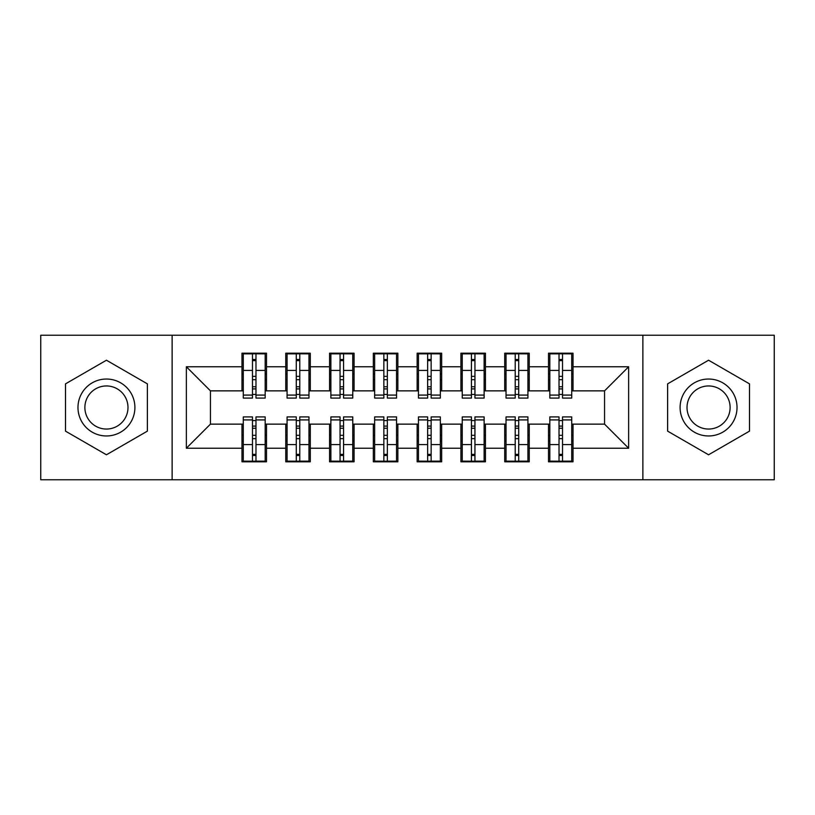 <?xml version="1.0" encoding="UTF-8"?>
<svg xmlns="http://www.w3.org/2000/svg" width="815" height="815" viewBox="0 0 815 815"><rect width="100%" height="100%" fill="white"/><g stroke="black" fill="none" stroke-linecap="round" stroke-linejoin="round"><path stroke-width="1.22" d="M642.872 479.76L774.25 479.76L774.25 335.24L642.872 335.24L642.872 479.76L172.128 479.76L172.128 335.24L40.75 335.24L40.75 479.76L172.128 479.76M559.019 379.688L562.523 379.688L559.019 379.688M562.523 435.312L559.019 435.312L562.523 435.312M515.223 379.688L518.727 379.688L515.223 379.688M518.727 435.312L515.223 435.312L518.727 435.312M471.437 379.688L474.941 379.688L471.437 379.688M474.941 435.312L471.437 435.312L474.941 435.312M427.641 379.688L431.145 379.688L427.641 379.688M431.145 435.312L427.641 435.312L431.145 435.312M383.855 379.688L387.359 379.688L383.855 379.688M387.359 435.312L383.855 435.312L387.359 435.312M340.059 379.688L343.563 379.688L340.059 379.688M343.563 435.312L340.059 435.312L343.563 435.312M296.273 379.688L299.777 379.688L296.273 379.688M299.777 435.312L296.273 435.312L299.777 435.312M642.872 335.24L172.128 335.24M243.288 390.864L210.443 390.864L186.36 366.77L186.36 448.23L241.974 448.23L241.974 461.799L266.495 461.799L266.495 448.23L285.759 448.23L285.759 461.799L310.281 461.799L310.281 448.23L329.555 448.23L329.555 461.799L354.077 461.799L354.077 448.23L373.341 448.23L373.341 461.799L397.863 461.799L397.863 448.23L417.137 448.23L417.137 461.799L441.659 461.799L441.659 448.23L460.923 448.23L460.923 461.799L485.445 461.799L485.445 448.23L504.719 448.23L504.719 461.799L529.241 461.799L529.241 448.23L548.505 448.23L548.505 461.799L573.027 461.799L573.027 424.136L604.557 424.136L604.557 390.864L571.712 390.864M186.36 366.77L241.974 366.77L241.974 390.864M604.557 390.864L628.64 366.77L573.027 366.77L573.027 353.201L548.505 353.201L548.505 366.77L529.241 366.77L529.241 353.201L504.719 353.201L504.719 366.77L485.445 366.77L485.445 353.201L460.923 353.201L460.923 366.77L441.659 366.77L441.659 353.201L417.137 353.201L417.137 366.77L397.863 366.77L397.863 353.201L373.341 353.201L373.341 366.77L354.077 366.77L354.077 353.201L329.555 353.201L329.555 366.77L310.281 366.77L310.281 353.201L285.759 353.201L285.759 366.77L266.495 366.77L266.495 353.201L241.974 353.201L241.974 366.77M628.64 366.77L628.64 448.23L573.027 448.23M529.241 448.23L529.241 424.136L549.819 424.136M548.505 448.23L548.505 424.136M573.027 366.77L573.027 390.864M485.445 448.23L485.445 424.136L506.034 424.136M504.719 448.23L504.719 424.136M548.505 366.77L548.505 390.864L527.926 390.864M529.241 366.77L529.241 390.864M441.659 448.23L441.659 424.136L462.237 424.136M460.923 448.23L460.923 424.136M504.719 366.77L504.719 390.864L484.13 390.864M485.445 366.77L485.445 390.864M397.863 448.23L397.863 424.136L418.452 424.136M417.137 448.23L417.137 424.136M460.923 366.77L460.923 390.864L440.345 390.864M441.659 366.77L441.659 390.864M354.077 448.23L354.077 424.136L374.656 424.136M373.341 448.23L373.341 424.136M417.137 366.77L417.137 390.864L396.548 390.864M397.863 366.77L397.863 390.864M310.281 448.23L310.281 424.136L330.87 424.136M329.555 448.23L329.555 424.136M373.341 366.77L373.341 390.864L352.763 390.864M354.077 366.77L354.077 390.864M266.495 448.23L266.495 424.136L287.074 424.136M285.759 448.23L285.759 424.136M329.555 366.77L329.555 390.864L308.966 390.864M310.281 366.77L310.281 390.864M252.477 379.688L255.981 379.688L252.477 379.688M255.981 435.312L252.477 435.312L255.981 435.312M186.36 448.23L210.443 424.136L243.288 424.136M241.974 448.23L241.974 424.136M285.759 366.77L285.759 390.864L265.181 390.864M266.495 366.77L266.495 390.864M147.383 383.865L106.439 360.22L65.495 383.865L65.495 431.135L106.439 454.78L147.383 431.135L147.383 383.865L147.383 431.135L106.439 454.78L65.495 431.135L65.495 383.865L106.439 360.22L147.383 383.865M667.617 383.865L667.617 431.135L708.561 454.78L749.505 431.135L749.505 383.865L708.561 360.22L667.617 383.865L708.561 360.22L749.505 383.865L749.505 431.135L708.561 454.78L667.617 431.135L667.617 383.865M210.443 390.864L210.443 424.136M549.819 390.864L548.505 390.864M506.034 390.864L504.719 390.864M462.237 390.864L460.923 390.864M418.452 390.864L417.137 390.864M374.656 390.864L373.341 390.864M330.87 390.864L329.555 390.864M287.074 390.864L285.759 390.864M265.181 424.136L266.495 424.136M308.966 424.136L310.281 424.136M352.763 424.136L354.077 424.136M396.548 424.136L397.863 424.136M440.345 424.136L441.659 424.136M484.13 424.136L485.445 424.136M527.926 424.136L529.241 424.136M571.712 424.136L573.027 424.136M628.64 448.23L604.557 424.136M243.288 353.639L265.181 353.639L243.288 353.639L243.288 398.087L252.477 398.087L252.477 353.802L265.181 353.863L265.181 398.087L255.981 398.087L255.981 353.863M252.477 359.497L255.981 359.497M252.477 394.409L255.981 394.409M255.981 388.908L252.477 388.908M252.477 386.758L255.981 386.758M266.495 374.004L265.181 374.004M266.495 379.688L265.181 379.688M243.288 374.004L241.974 374.004M243.288 379.688L241.974 379.688M265.181 461.361L243.288 461.361L265.181 461.361L265.181 416.913L255.981 416.913L255.981 461.198L243.288 461.137L243.288 416.913L252.477 416.913L252.477 461.137M255.981 455.504L252.477 455.504M255.981 420.591L252.477 420.591M252.477 426.092L255.981 426.092M255.981 428.242L252.477 428.242M241.974 440.997L243.288 440.997M241.974 435.312L243.288 435.312M265.181 440.997L266.495 440.997M265.181 435.312L266.495 435.312M287.074 353.639L308.966 353.639L287.074 353.639L287.074 398.087L296.273 398.087L296.273 353.802L308.966 353.863L308.966 398.087L299.777 398.087L299.777 353.863M296.273 359.497L299.777 359.497M296.273 394.409L299.777 394.409M299.777 388.908L296.273 388.908M296.273 386.758L299.777 386.758M310.281 374.004L308.966 374.004M310.281 379.688L308.966 379.688M287.074 374.004L285.759 374.004M287.074 379.688L285.759 379.688M330.87 353.639L352.763 353.639L330.87 353.639L330.87 398.087L340.059 398.087L340.059 353.802L352.763 353.863L352.763 398.087L343.563 398.087L343.563 353.863M340.059 359.497L343.563 359.497M340.059 394.409L343.563 394.409M343.563 388.908L340.059 388.908M340.059 386.758L343.563 386.758M354.077 374.004L352.763 374.004M354.077 379.688L352.763 379.688M330.87 374.004L329.555 374.004M330.87 379.688L329.555 379.688M374.656 353.639L396.548 353.639L374.656 353.639L374.656 398.087L383.855 398.087L383.855 353.802L396.548 353.863L396.548 398.087L387.359 398.087L387.359 353.863M383.855 359.497L387.359 359.497M383.855 394.409L387.359 394.409M387.359 388.908L383.855 388.908M383.855 386.758L387.359 386.758M397.863 374.004L396.548 374.004M397.863 379.688L396.548 379.688M374.656 374.004L373.341 374.004M374.656 379.688L373.341 379.688M418.452 353.639L440.345 353.639L418.452 353.639L418.452 398.087L427.641 398.087L427.641 353.802L440.345 353.863L440.345 398.087L431.145 398.087L431.145 353.863M427.641 359.497L431.145 359.497M427.641 394.409L431.145 394.409M431.145 388.908L427.641 388.908M427.641 386.758L431.145 386.758M441.659 374.004L440.345 374.004M441.659 379.688L440.345 379.688M418.452 374.004L417.137 374.004M418.452 379.688L417.137 379.688M308.966 461.361L287.074 461.361L308.966 461.361L308.966 416.913L299.777 416.913L299.777 461.198L287.074 461.137L287.074 416.913L296.273 416.913L296.273 461.137M299.777 455.504L296.273 455.504M299.777 420.591L296.273 420.591M296.273 426.092L299.777 426.092M299.777 428.242L296.273 428.242M285.759 440.997L287.074 440.997M285.759 435.312L287.074 435.312M308.966 440.997L310.281 440.997M308.966 435.312L310.281 435.312M352.763 461.361L330.87 461.361L352.763 461.361L352.763 416.913L343.563 416.913L343.563 461.198L330.87 461.137L330.87 416.913L340.059 416.913L340.059 461.137M343.563 455.504L340.059 455.504M343.563 420.591L340.059 420.591M340.059 426.092L343.563 426.092M343.563 428.242L340.059 428.242M329.555 440.997L330.87 440.997M329.555 435.312L330.87 435.312M352.763 440.997L354.077 440.997M352.763 435.312L354.077 435.312M396.548 461.361L374.656 461.361L396.548 461.361L396.548 416.913L387.359 416.913L387.359 461.198L374.656 461.137L374.656 416.913L383.855 416.913L383.855 461.137M387.359 455.504L383.855 455.504M387.359 420.591L383.855 420.591M383.855 426.092L387.359 426.092M387.359 428.242L383.855 428.242M373.341 440.997L374.656 440.997M373.341 435.312L374.656 435.312M396.548 440.997L397.863 440.997M396.548 435.312L397.863 435.312M440.345 461.361L418.452 461.361L440.345 461.361L440.345 416.913L431.145 416.913L431.145 461.198L418.452 461.137L418.452 416.913L427.641 416.913L427.641 461.137M431.145 455.504L427.641 455.504M431.145 420.591L427.641 420.591M427.641 426.092L431.145 426.092M431.145 428.242L427.641 428.242M417.137 440.997L418.452 440.997M417.137 435.312L418.452 435.312M440.345 440.997L441.659 440.997M440.345 435.312L441.659 435.312M106.439 379.036A28.464 28.464 0 0 0 77.975 407.5A28.464 28.464 0 0 0 106.439 435.964A28.464 28.464 0 0 0 134.903 407.5A28.464 28.464 0 0 0 106.439 379.036M106.439 385.953A21.547 21.547 0 0 0 84.882 407.5A21.547 21.547 0 0 0 106.439 429.047A21.547 21.547 0 0 0 127.986 407.5A21.547 21.547 0 0 0 106.439 385.953M708.561 379.036A28.464 28.464 0 0 0 680.097 407.5A28.464 28.464 0 0 0 708.561 435.964A28.464 28.464 0 0 0 737.025 407.5A28.464 28.464 0 0 0 708.561 379.036M708.561 385.953A21.547 21.547 0 0 0 687.014 407.5A21.547 21.547 0 0 0 708.561 429.047A21.547 21.547 0 0 0 730.118 407.5A21.547 21.547 0 0 0 708.561 385.953M462.237 353.639L484.13 353.639L462.237 353.639L462.237 398.087L471.437 398.087L471.437 353.802L484.13 353.863L484.13 398.087L474.941 398.087L474.941 353.863M471.437 359.497L474.941 359.497M471.437 394.409L474.941 394.409M474.941 388.908L471.437 388.908M471.437 386.758L474.941 386.758M485.445 374.004L484.13 374.004M485.445 379.688L484.13 379.688M462.237 374.004L460.923 374.004M462.237 379.688L460.923 379.688M484.13 461.361L462.237 461.361L484.13 461.361L484.13 416.913L474.941 416.913L474.941 461.198L462.237 461.137L462.237 416.913L471.437 416.913L471.437 461.137M474.941 455.504L471.437 455.504M474.941 420.591L471.437 420.591M471.437 426.092L474.941 426.092M474.941 428.242L471.437 428.242M460.923 440.997L462.237 440.997M460.923 435.312L462.237 435.312M484.13 440.997L485.445 440.997M484.13 435.312L485.445 435.312M506.034 353.639L527.926 353.639L506.034 353.639L506.034 398.087L515.223 398.087L515.223 353.802L527.926 353.863L527.926 398.087L518.727 398.087L518.727 353.863M515.223 359.497L518.727 359.497M515.223 394.409L518.727 394.409M518.727 388.908L515.223 388.908M515.223 386.758L518.727 386.758M529.241 374.004L527.926 374.004M529.241 379.688L527.926 379.688M506.034 374.004L504.719 374.004M506.034 379.688L504.719 379.688M527.926 461.361L506.034 461.361L527.926 461.361L527.926 416.913L518.727 416.913L518.727 461.198L506.034 461.137L506.034 416.913L515.223 416.913L515.223 461.137M518.727 455.504L515.223 455.504M518.727 420.591L515.223 420.591M515.223 426.092L518.727 426.092M518.727 428.242L515.223 428.242M504.719 440.997L506.034 440.997M504.719 435.312L506.034 435.312M527.926 440.997L529.241 440.997M527.926 435.312L529.241 435.312M549.819 353.639L571.712 353.639L549.819 353.639L549.819 398.087L559.019 398.087L559.019 353.802L571.712 353.863L571.712 398.087L562.523 398.087L562.523 353.863M559.019 359.497L562.523 359.497M559.019 394.409L562.523 394.409M562.523 388.908L559.019 388.908M559.019 386.758L562.523 386.758M573.027 374.004L571.712 374.004M573.027 379.688L571.712 379.688M549.819 374.004L548.505 374.004M549.819 379.688L548.505 379.688M571.712 461.361L549.819 461.361L571.712 461.361L571.712 416.913L562.523 416.913L562.523 461.198L549.819 461.137L549.819 416.913L559.019 416.913L559.019 461.137M562.523 455.504L559.019 455.504M562.523 420.591L559.019 420.591M559.019 426.092L562.523 426.092M562.523 428.242L559.019 428.242M548.505 440.997L549.819 440.997M548.505 435.312L549.819 435.312M571.712 440.997L573.027 440.997M571.712 435.312L573.027 435.312M243.288 353.863L252.477 353.863M255.981 395.081L265.181 395.081M255.981 370.428L265.181 370.428M243.288 395.081L252.477 395.081M243.288 370.428L252.477 370.428M252.477 376.357L255.981 376.357M252.477 360.648L255.981 360.648M265.181 461.137L255.981 461.137M252.477 419.919L243.288 419.919M252.477 444.572L243.288 444.572M265.181 419.919L255.981 419.919M265.181 444.572L255.981 444.572M255.981 438.643L252.477 438.643M255.981 454.352L252.477 454.352M287.074 353.863L296.273 353.863M299.777 395.081L308.966 395.081M299.777 370.428L308.966 370.428M287.074 395.081L296.273 395.081M287.074 370.428L296.273 370.428M296.273 376.357L299.777 376.357M296.273 360.648L299.777 360.648M330.87 353.863L340.059 353.863M343.563 395.081L352.763 395.081M343.563 370.428L352.763 370.428M330.87 395.081L340.059 395.081M330.87 370.428L340.059 370.428M340.059 376.357L343.563 376.357M340.059 360.648L343.563 360.648M374.656 353.863L383.855 353.863M387.359 395.081L396.548 395.081M387.359 370.428L396.548 370.428M374.656 395.081L383.855 395.081M374.656 370.428L383.855 370.428M383.855 376.357L387.359 376.357M383.855 360.648L387.359 360.648M418.452 353.863L427.641 353.863M431.145 395.081L440.345 395.081M431.145 370.428L440.345 370.428M418.452 395.081L427.641 395.081M418.452 370.428L427.641 370.428M427.641 376.357L431.145 376.357M427.641 360.648L431.145 360.648M308.966 461.137L299.777 461.137M296.273 419.919L287.074 419.919M296.273 444.572L287.074 444.572M308.966 419.919L299.777 419.919M308.966 444.572L299.777 444.572M299.777 438.643L296.273 438.643M299.777 454.352L296.273 454.352M352.763 461.137L343.563 461.137M340.059 419.919L330.87 419.919M340.059 444.572L330.87 444.572M352.763 419.919L343.563 419.919M352.763 444.572L343.563 444.572M343.563 438.643L340.059 438.643M343.563 454.352L340.059 454.352M396.548 461.137L387.359 461.137M383.855 419.919L374.656 419.919M383.855 444.572L374.656 444.572M396.548 419.919L387.359 419.919M396.548 444.572L387.359 444.572M387.359 438.643L383.855 438.643M387.359 454.352L383.855 454.352M440.345 461.137L431.145 461.137M427.641 419.919L418.452 419.919M427.641 444.572L418.452 444.572M440.345 419.919L431.145 419.919M440.345 444.572L431.145 444.572M431.145 438.643L427.641 438.643M431.145 454.352L427.641 454.352M462.237 353.863L471.437 353.863M474.941 395.081L484.13 395.081M474.941 370.428L484.13 370.428M462.237 395.081L471.437 395.081M462.237 370.428L471.437 370.428M471.437 376.357L474.941 376.357M471.437 360.648L474.941 360.648M484.13 461.137L474.941 461.137M471.437 419.919L462.237 419.919M471.437 444.572L462.237 444.572M484.13 419.919L474.941 419.919M484.13 444.572L474.941 444.572M474.941 438.643L471.437 438.643M474.941 454.352L471.437 454.352M506.034 353.863L515.223 353.863M518.727 395.081L527.926 395.081M518.727 370.428L527.926 370.428M506.034 395.081L515.223 395.081M506.034 370.428L515.223 370.428M515.223 376.357L518.727 376.357M515.223 360.648L518.727 360.648M527.926 461.137L518.727 461.137M515.223 419.919L506.034 419.919M515.223 444.572L506.034 444.572M527.926 419.919L518.727 419.919M527.926 444.572L518.727 444.572M518.727 438.643L515.223 438.643M518.727 454.352L515.223 454.352M549.819 353.863L559.019 353.863M562.523 395.081L571.712 395.081M562.523 370.428L571.712 370.428M549.819 395.081L559.019 395.081M549.819 370.428L559.019 370.428M559.019 376.357L562.523 376.357M559.019 360.648L562.523 360.648M571.712 461.137L562.523 461.137M559.019 419.919L549.819 419.919M559.019 444.572L549.819 444.572M571.712 419.919L562.523 419.919M571.712 444.572L562.523 444.572M562.523 438.643L559.019 438.643M562.523 454.352L559.019 454.352"/></g></svg>
